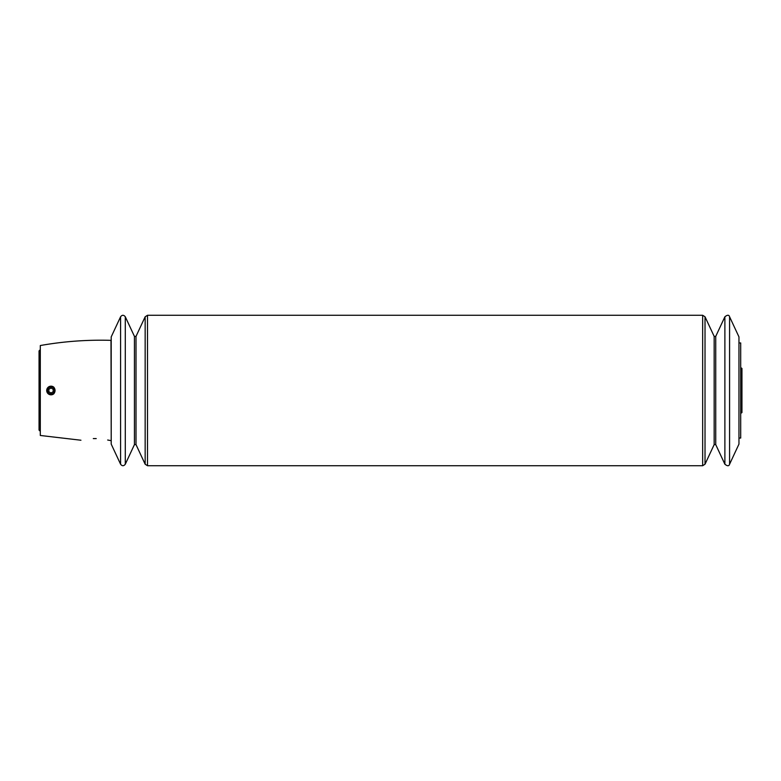 <?xml version="1.0" encoding="UTF-8"?>
<svg xmlns="http://www.w3.org/2000/svg" width="781" height="781" viewBox="0 0 781 781"><rect width="100%" height="100%" fill="white"/><g stroke="black" fill="none" stroke-linecap="round" stroke-linejoin="round"><path stroke-width="1.17" d="M120.586 464.226L111.205 444.106L111.205 336.894L120.586 316.774L120.586 464.226C122.158 466.198 123.72 466.198 125.292 464.226L125.292 316.774C123.72 314.802 122.158 314.802 120.586 316.774M729.581 316.774L738.963 336.894L738.963 444.106L729.581 464.226L729.581 316.774C728.995 314.763 727.433 314.763 724.885 316.774L724.885 464.226L715.738 444.614L715.738 336.386L724.885 316.774M111.205 436.413L110.99 340.35C87.247 339.657 63.691 341.385 40.3 345.534L40.3 435.466L80.941 440.23M96.229 438.58C114.475 440.943 114.475 440.943 96.229 438.58L93.3 438.58C77.251 440.464 77.251 440.464 93.3 438.58L96.229 438.58M110.99 440.65L107.671 440.015M53.791 393.829A4.325 4.325 0 0 1 47.875 393.458A4.325 4.325 0 0 1 47.875 387.542A4.325 4.325 0 0 1 53.791 387.171C55.471 389.387 55.471 391.603 53.791 393.829L51.595 394.786M738.963 438.053L740.7 438.053L740.7 342.947L738.963 342.947M53.245 393.175A3.475 3.475 0 0 0 52.503 387.356A3.475 3.475 0 0 0 47.553 390.5A3.475 3.475 0 0 0 53.245 393.175M51.029 392.999L53.186 391.75L53.186 389.25L51.029 388.001L48.861 389.25L48.861 391.75L51.029 392.999M39.958 430.985L39.958 350.015L39.05 350.923L39.05 430.077L40.3 431.327M740.7 413.413L740.7 367.587M715.738 444.614L714.166 444.614L714.166 336.386L715.738 336.386M714.166 444.614L705.018 464.226L705.018 316.774L702.666 315.27L147.511 315.27L145.159 316.774L145.159 464.226L147.511 465.73L147.511 315.27M705.018 464.226L702.666 465.73L702.666 315.27M136.011 336.386L134.439 336.386L134.439 444.614L136.011 444.614L136.011 336.386L145.159 316.774M111.205 344.587L110.99 340.35M741.052 412.114L741.95 412.573L741.95 368.427L741.052 368.886M741.95 390.5L741.95 368.427L741.169 367.91M741.169 413.09L741.95 412.573M714.166 336.386L705.018 316.774M729.581 464.226C728.995 466.237 727.433 466.237 724.885 464.226M702.666 465.73L147.511 465.73M136.011 444.614L145.159 464.226M134.439 336.386L125.292 316.774M134.439 444.614L125.292 464.226"/></g></svg>
